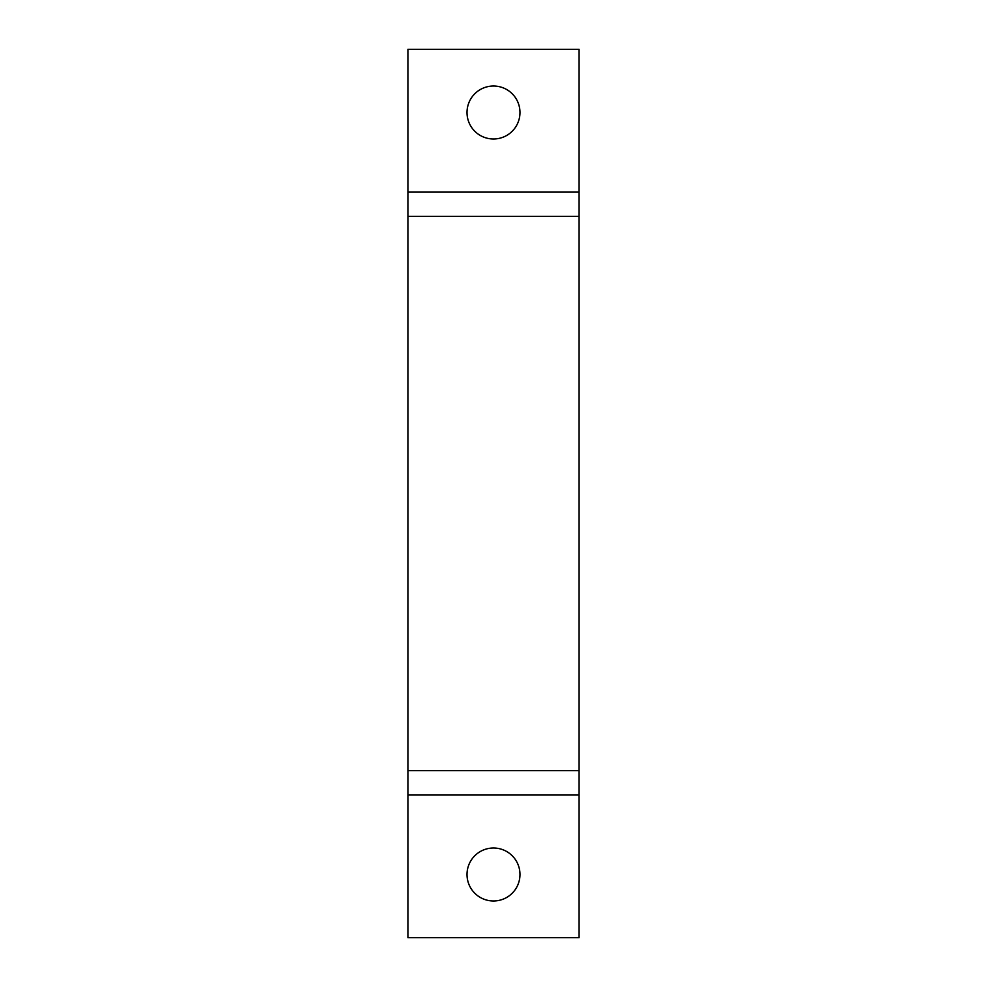 <?xml version="1.0" encoding="UTF-8"?>
<svg xmlns="http://www.w3.org/2000/svg" width="987" height="987" viewBox="0 0 987 987"><rect width="100%" height="100%" fill="white"/><g stroke="black" fill="none" stroke-linecap="round" stroke-linejoin="round"><path stroke-width="1.48" d="M407.927 937.65L579.073 937.65L579.073 795.028L407.927 795.028L407.927 937.65M467.011 874.494A26.489 26.489 0 0 0 506.738 897.43A26.489 26.489 0 0 0 506.738 851.559A26.489 26.489 0 0 0 467.011 874.494M407.927 770.588L579.073 770.588L579.073 191.971L407.927 191.971L407.927 795.028M579.073 770.588L579.073 795.028M579.073 191.971L579.073 49.35L407.927 49.35L407.927 191.971M467.011 112.506A26.489 26.489 0 0 0 506.738 135.441A26.489 26.489 0 0 0 506.738 89.57A26.489 26.489 0 0 0 467.011 112.506M407.927 216.412L579.073 216.412"/></g></svg>
